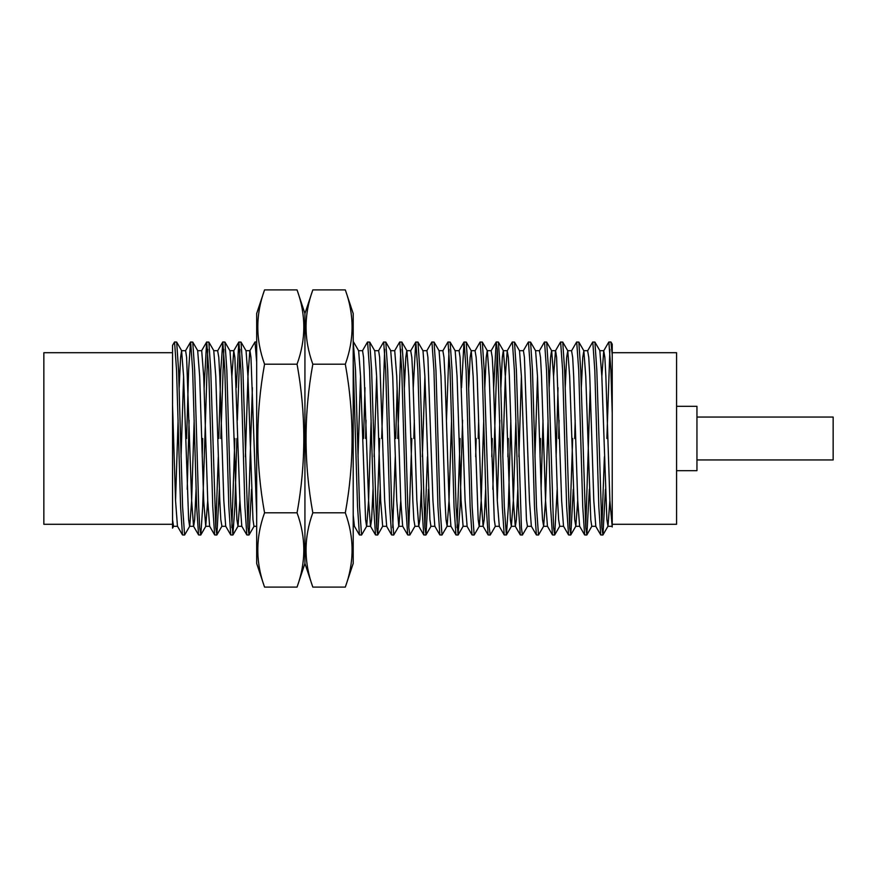 <?xml version="1.0" encoding="UTF-8"?>
<svg xmlns="http://www.w3.org/2000/svg" width="877" height="877" viewBox="0 0 877 877"><rect width="100%" height="100%" fill="white"/><g stroke="black" fill="none" stroke-linecap="round" stroke-linejoin="round"><path stroke-width="1.32" d="M353.201 563.472L353.201 313.527L345.319 289.903C354.319 314.668 354.319 339.432 345.319 364.196C354.319 413.736 354.319 463.264 345.319 512.804C354.319 537.568 354.319 562.332 345.319 587.097L353.201 563.472M264.558 587.097L256.676 563.472L256.676 313.527L264.558 289.903C255.558 314.668 255.558 339.432 264.558 364.196C255.558 413.736 255.558 463.264 264.558 512.804C255.558 537.568 255.558 562.332 264.558 587.097L297.051 587.097L304.933 563.472L304.933 535.014M345.319 512.804L312.815 512.804C303.815 537.568 303.815 562.332 312.815 587.097L345.319 587.097M345.319 364.196L312.815 364.196C303.815 413.736 303.815 463.264 312.815 512.804M345.319 289.903L312.815 289.903C303.815 314.668 303.815 339.432 312.815 364.196M264.558 364.196L297.051 364.196C306.062 339.432 306.062 314.668 297.051 289.903L264.558 289.903M297.051 364.196C306.062 413.736 306.062 463.264 297.051 512.804L264.558 512.804M297.051 512.804C306.062 537.568 306.062 562.332 297.051 587.097M312.815 289.903L304.933 313.527L304.933 563.472L312.815 587.097M606.873 438.5L609.888 349.331M601.841 376.408L603.738 350.789L608.77 342.074L610.896 341.986L612.234 354.768L612.234 524.293L676.573 524.293L676.573 352.707L612.234 352.707M608.879 341.986L610.896 370.247L612.234 413.242L612.234 525.52M581.308 387.722L582.745 357.377L583.863 350.789L585.759 376.408L590.78 519.622L591.789 526.31L595.812 526.31L593.795 500.592L589.783 376.408L588.774 357.377L587.645 350.789L592.688 342.074L594.913 342.074L596.82 370.247L601.841 527.669L602.959 534.926L605.437 489.278M585.759 527.669L590.199 387.722M592.797 341.986L594.803 370.247L598.827 506.753L600.734 534.926L602.85 535.014M574.698 438.5L575.18 420.215M576.704 341.986L578.721 370.247L582.745 506.753L584.641 534.926L579.609 526.211L577.713 500.592L573.69 376.408L572.681 357.377L571.563 350.789L576.595 342.074L578.831 342.074L580.727 370.247L585.759 527.669L586.866 534.926L589.355 489.278M558.616 438.5L559.087 420.215M553.584 376.408L555.47 350.789L560.513 342.074L562.738 342.074L564.645 370.247L569.666 527.669L570.784 534.926L573.273 489.278M556.117 456.785L558.024 387.722M560.622 341.986L562.628 370.247L566.652 506.753L568.559 534.926L570.675 535.014M541.098 489.278L543.006 420.215M544.54 341.986L546.546 370.247L550.57 506.753L552.466 534.926L547.434 526.211L545.538 500.592L541.515 376.408L540.517 357.377L539.388 350.789L544.431 342.074L546.656 342.074L548.553 370.247L553.584 527.669L554.702 534.926L557.18 489.278M523.306 350.789L528.338 342.074L530.563 342.074L532.471 370.247L536.494 506.753L538.5 535.014L543.652 526.211L545.538 500.592L548.081 420.215M528.447 341.986L530.464 370.247L534.477 506.753L536.384 534.926L538.5 535.014M493.685 387.722L496.163 342.074L497.281 349.331L502.313 506.753L504.209 534.926L506.435 534.926L508.342 506.753L510.831 420.215M502.784 456.785L505.327 376.408L507.213 350.789L512.256 342.074L514.481 342.074L516.389 370.247L521.409 527.669L522.418 535.014L527.559 526.211M512.365 341.986L514.371 370.247L518.395 506.753L520.302 534.926L522.418 535.014M492.841 489.278L497.281 349.331M496.272 341.986L498.399 342.074L500.296 370.247L504.319 506.753L506.325 535.014M478.184 438.5L478.656 420.215M485.639 489.278L484.214 519.622L483.084 526.211L481.199 500.592L477.176 376.408L476.167 357.377L475.049 350.789L480.081 342.074L482.306 342.074L484.214 370.247L489.234 527.669L490.243 535.014L495.395 526.211M480.19 341.986L482.197 370.247L486.22 506.753L488.127 534.926L490.243 535.014M448.015 341.986L450.033 370.247L454.045 506.753L455.952 534.926L450.91 526.211L449.024 500.592L445.001 376.408L443.992 357.377L442.874 350.789L447.906 342.074L450.142 342.074L452.039 370.247L456.062 506.753L458.068 535.014L460.085 506.753L462.574 420.215M461.51 387.722L463.999 342.074L466.224 342.074L468.121 370.247L472.144 506.753L474.161 535.014L479.302 526.211L481.199 500.592L483.731 420.215M464.108 341.986L466.115 370.247L470.138 506.753L472.034 534.926L474.161 535.014M446.481 420.215L449.024 349.331M426.781 350.789L431.824 342.074L434.049 342.074L435.957 370.247L439.98 506.753L441.986 535.014L447.127 526.211L449.024 500.592L451.556 420.215M431.933 341.986L433.94 370.247L437.963 506.753L439.87 534.926L441.986 535.014M413.834 438.5L414.317 420.215M413.253 387.722L415.742 342.074L417.967 342.074L419.864 370.247L424.896 527.669L426.003 534.926L428.491 489.278M415.841 341.986L417.858 370.247L421.881 506.753L423.777 534.926L425.904 535.014M397.752 438.5L400.767 349.331M394.617 350.789L399.649 342.074L401.874 342.074L403.782 370.247L407.805 506.753L408.803 527.669L409.921 534.926L414.964 526.211L413.834 519.622L412.826 500.592L408.803 376.408L406.917 350.789L401.874 342.074M395.735 438.5L397.16 387.722M399.759 341.986L401.765 370.247L405.788 506.753L407.695 534.926L409.811 535.014M381.659 438.5L384.674 349.331M378.524 350.789L383.567 342.074L385.792 342.074L387.689 370.247L391.712 506.753L393.729 535.014L398.871 526.211L400.767 500.592M383.677 341.986L385.683 370.247L389.706 506.753L391.602 534.926L393.729 535.014M365.577 438.5L366.049 420.215M362.442 350.789L367.474 342.074L369.71 342.074L371.607 370.247L376.639 527.669L377.746 534.926L380.234 489.278M363.56 438.5L364.996 387.722M367.584 341.986L369.601 370.247L373.624 506.753L375.52 534.926L377.636 535.014M353.201 341.986L355.525 370.247L359.548 506.753L361.554 535.014L366.696 526.211L368.592 500.592L371.124 420.215M353.201 362.201L357.531 506.753L359.438 534.926L361.554 535.014M247.95 527.669L252.39 387.722M245.407 456.785L247.95 376.408L249.835 350.789L254.988 341.986L256.676 362.201M237.36 420.215L239.903 349.331M236.297 387.722L238.785 342.074L241.011 342.074L242.918 370.247L247.95 527.669L249.057 534.926L251.546 489.278M238.895 341.986L240.912 370.247L244.924 506.753L246.832 534.926L248.947 535.014M220.796 438.5L223.81 349.331M218.79 438.5L220.796 370.247L222.813 341.986L224.929 342.074L226.836 370.247L230.848 506.753L232.865 535.014L234.872 506.753L236.889 438.5M222.813 341.986L224.819 370.247L228.842 506.753L230.75 534.926L232.865 535.014M186.615 438.5L188.632 370.247L190.528 342.074L192.754 342.074L194.661 370.247L198.684 506.753L199.682 527.669L200.8 534.926L202.697 506.753L207.728 349.331M204.133 387.722L206.61 342.074L208.847 342.074L210.743 370.247L215.775 527.669L216.882 534.926L219.371 489.278M206.72 341.986L208.737 370.247L212.76 506.753L214.657 534.926L216.772 535.014M187.196 489.278L189.103 420.215M190.638 341.986L192.644 370.247L196.667 506.753L198.575 534.926L200.69 535.014M601.841 527.669L604.385 456.785M584.641 534.926L586.757 535.014M569.666 527.669L572.681 438.5M552.466 534.926L554.593 535.014M540.035 456.785L540.517 438.5M507.86 456.785L508.342 438.5M491.778 456.785L492.26 438.5M475.696 456.785L476.167 438.5M455.952 534.926L458.068 535.014M457.07 527.669L460.085 438.5M424.896 527.669L427.428 456.785M408.803 527.669L411.828 438.5M392.721 527.669L395.264 456.785M376.639 527.669L379.653 438.5M231.857 527.669L234.872 438.5M215.775 527.669L218.307 456.785M202.225 456.785L202.697 438.5M172.539 370.247L172.539 404.9L172.539 345.374L174.556 341.986L176.672 342.074L178.568 370.247L182.591 506.753L184.608 535.014L189.75 526.211L191.646 500.592L194.179 420.215M174.556 341.986L176.562 370.247L180.585 506.753L182.482 534.926L184.608 535.014M172.539 352.707L43.85 352.707L43.85 524.293L172.539 524.293M676.573 470.675L696.952 470.675L696.952 406.325L676.573 406.325M696.952 459.954L833.15 459.954L833.15 417.046L696.952 417.046M610.995 342.074L612.234 344.212L612.234 354.768M182.482 534.926L177.45 526.211L175.553 500.592L172.539 404.9L172.539 528.129M181.057 456.785L183.6 376.408M179.16 387.722L180.585 357.377L181.594 350.69L185.606 350.69L186.615 357.377L191.646 500.592L193.532 526.211L198.575 534.926M181.594 350.69L183.6 376.408L188.632 519.622L189.629 526.31L193.653 526.31L194.661 519.622L196.086 489.278M209.735 526.31L205.722 526.31L203.705 500.592L199.682 376.408L197.676 350.69L201.699 350.69L203.705 376.408L207.728 500.592L209.625 526.211L214.657 534.926M222.703 342.074L217.66 350.789L218.79 357.377L219.798 376.408L223.81 500.592L225.707 526.211L230.75 534.926M231.857 376.408L233.753 350.789L234.872 357.377L239.903 500.592L241.789 526.211L246.832 534.926M245.933 350.69L249.956 350.69L250.965 357.377L256.676 515.029M353.201 515.029L354.396 526.211L359.438 534.926M358.013 456.785L360.546 376.408M358.54 350.69L362.563 350.69L363.56 357.377L368.592 500.592L370.478 526.211L375.52 534.926M353.617 342.074L358.66 350.789L360.546 376.408L365.577 519.622L366.586 526.31L370.598 526.31L371.607 519.622L373.032 489.278M374.095 456.785L376.639 376.408M374.622 350.69L378.645 350.69L379.653 357.377L384.674 500.592L386.691 526.31L382.668 526.31L377.746 534.926M402.773 526.31L398.75 526.31L396.744 500.592L392.721 376.408L390.714 350.69L394.727 350.69L396.744 376.408L400.767 500.592L402.653 526.211L407.695 534.926M415.742 342.074L410.699 350.789L411.828 357.377L412.826 376.408L416.849 500.592L418.746 526.211L419.864 519.622L421.289 489.278M422.352 456.785L424.896 376.408M422.878 350.69L426.902 350.69L427.91 357.377L432.942 500.592L434.828 526.211L439.87 534.926M455.053 350.69L459.077 350.69L460.085 357.377L465.106 500.592L467.123 526.31L463.1 526.31L458.178 534.926M496.163 342.074L491.131 350.789L492.26 357.377L493.258 376.408L497.281 500.592L499.298 526.31L495.275 526.31L494.266 519.622L489.234 376.408L487.349 350.789L482.306 342.074M507.213 350.789L508.342 357.377L509.351 376.408L513.363 500.592L515.259 526.211L520.302 534.926M498.399 342.074L503.431 350.789L505.327 376.408L510.348 519.622L511.357 526.31L515.38 526.31L516.389 519.622L517.814 489.278M518.877 456.785L521.409 376.408M519.403 350.69L523.426 350.69L524.424 357.377L529.456 500.592L531.341 526.211L536.384 534.926M534.959 456.785L537.502 376.408M549.145 387.722L550.57 357.377L551.578 350.69L555.59 350.69L556.599 357.377L561.631 500.592L563.516 526.211L568.559 534.926M603.738 350.789L604.856 357.377L605.864 376.408L609.888 500.592L612.234 526.989M172.539 519.622L173.547 526.31L177.571 526.31M175.553 500.592L178.097 420.215M205.722 526.31L207.728 500.592M217.781 350.69L213.758 350.69L215.775 376.408L219.798 500.592L220.796 519.622L221.925 526.211L216.882 534.926M224.929 342.074L229.971 350.789L231.857 376.408L236.889 519.622L238.007 526.211L239.903 500.592M241.011 342.074L246.053 350.789L247.95 376.408L252.971 519.622L253.979 526.31L256.676 526.31M369.71 342.074L374.742 350.789L376.639 376.408L380.662 500.592L382.668 526.31M404.363 387.722L405.788 357.377L406.796 350.69L410.82 350.69M417.967 342.074L422.999 350.789L424.896 376.408L429.916 519.622L430.925 526.31L434.948 526.31M434.049 342.074L439.092 350.789L440.978 376.408L445.001 500.592L446.009 519.622L447.127 526.211M450.142 342.074L455.174 350.789L457.07 376.408L461.083 500.592L463.1 526.31M468.713 387.722L470.138 357.377L471.256 350.789L473.152 376.408L478.184 519.622L479.182 526.31L483.205 526.31M484.795 387.722L486.22 357.377L487.228 350.69L491.252 350.69M497.281 500.592L499.824 420.215M500.877 387.722L502.313 357.377L503.31 350.69L507.334 350.69M511.357 526.31L513.363 500.592L515.906 420.215M514.481 342.074L519.524 350.789L521.409 376.408L526.441 519.622L527.439 526.31L531.462 526.31M530.563 342.074L535.606 350.789L537.502 376.408L541.515 500.592L542.523 519.622L543.652 526.211M546.656 342.074L551.688 350.789L553.584 376.408L557.608 500.592L558.616 519.622L559.734 526.211L554.702 534.926M565.226 387.722L566.652 357.377L567.781 350.789L569.666 376.408L574.698 519.622L575.827 526.211L577.713 500.592M591.789 526.31L586.866 534.926M603.858 350.69L599.835 350.69L601.841 376.408L606.873 519.622L607.991 526.211L609.888 500.592M297.051 289.903L304.933 313.527M256.676 341.986L254.988 341.986M185.485 350.789L190.528 342.074M201.578 350.789L206.61 342.074M233.753 350.789L238.785 342.074M386.571 526.211L391.602 534.926M418.746 526.211L423.777 534.926M458.956 350.789L463.999 342.074M467.002 526.211L472.034 534.926M483.084 526.211L488.127 534.926M499.177 526.211L504.209 534.926M595.691 526.211L600.734 534.926M225.827 526.31L221.804 526.31M233.874 350.69L229.851 350.69M241.909 526.31L237.886 526.31M354.516 526.31L353.201 526.31M418.866 526.31L414.843 526.31M442.995 350.69L438.971 350.69M451.03 526.31L447.007 526.31M475.159 350.69L471.146 350.69M539.508 350.69L535.485 350.69M547.555 526.31L543.532 526.31M563.637 526.31L559.614 526.31M571.683 350.69L567.66 350.69M579.719 526.31L575.707 526.31M587.765 350.69L583.742 350.69M611.894 526.31L607.871 526.31M173.668 526.211L172.539 528.151M181.703 350.789L176.672 342.074M197.796 350.789L192.754 342.074M205.843 526.211L200.8 534.926M213.878 350.789L208.847 342.074M238.007 526.211L232.975 534.926M254.1 526.211L249.057 534.926M390.835 350.789L385.792 342.074M431.045 526.211L426.003 534.926M471.256 350.789L466.224 342.074M511.477 526.211L506.435 534.926M567.781 350.789L562.738 342.074M575.827 526.211L570.784 534.926M583.863 350.789L578.831 342.074M599.956 350.789L594.913 342.074M607.991 526.211L602.959 534.926"/></g></svg>
